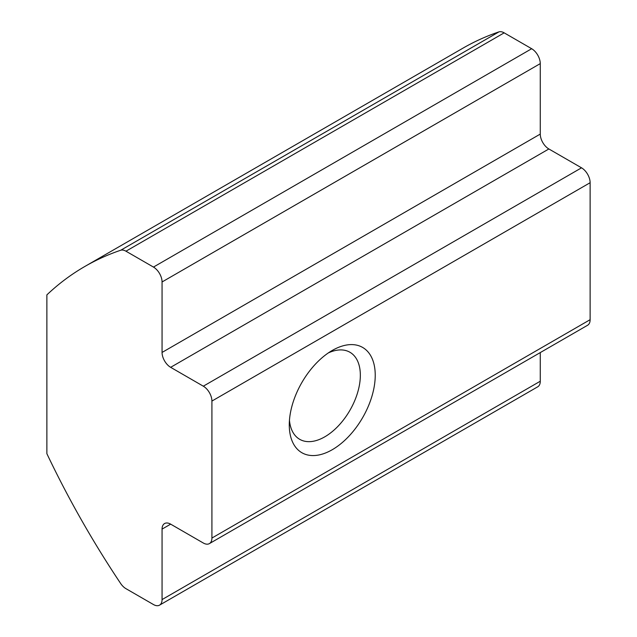 <?xml version="1.0" encoding="UTF-8"?>
<svg xmlns="http://www.w3.org/2000/svg" width="637" height="637" viewBox="0 0 637 637"><rect width="100%" height="100%" fill="white"/><g stroke="black" fill="none" stroke-linecap="round" stroke-linejoin="round"><path stroke-width="0.96" d="M170.652 524.147L203.314 543.011A12.159 7.015 -120 0 0 209.398 543.608A12.159 7.015 -120 0 0 211.914 538.05L211.914 401.071A12.159 7.015 -120 0 0 203.314 386.189L170.652 367.326A12.159 7.015 -120 0 1 162.061 352.444L162.061 281.968A12.159 7.015 -120 0 0 153.461 267.078L125.959 251.201A12.159 7.015 -120 0 0 120.799 250.206A595.651 343.9 -120 0 0 84.856 266.465A595.651 343.9 -120 0 0 46.875 294.875L46.875 453.679A595.651 343.9 -120 0 0 120.799 583.707A12.159 7.015 -120 0 0 125.959 588.668L153.461 604.545A12.159 7.015 -120 0 0 159.545 605.15A12.159 7.015 -120 0 0 162.061 599.584L162.061 529.116L170.652 524.147A12.159 7.015 -120 0 0 164.577 523.55A12.159 7.015 -120 0 0 162.061 529.116M120.799 250.206L499.01 31.85A595.651 343.9 -120 0 0 463.067 48.101L84.856 266.465M162.061 352.444L540.272 134.081L540.272 63.612A12.159 7.015 -120 0 0 531.672 48.723L504.17 32.845A12.159 7.015 -120 0 0 499.01 31.85M159.545 605.15L537.747 386.794A12.159 7.015 -120 0 0 540.272 381.229L540.272 352.587M209.398 543.608L587.609 325.252A12.159 7.015 -120 0 0 590.125 319.686L590.125 182.715A12.159 7.015 -120 0 0 581.525 167.826L548.863 148.97A12.159 7.015 -120 0 1 540.272 134.081M332.251 449.714A60.778 35.091 -60 0 1 289.278 424.895A60.778 35.091 -60 0 1 332.251 350.454A60.778 35.091 -60 0 1 375.233 375.273A60.778 35.091 -60 0 1 332.251 449.714M328.35 352.914A50.251 29.015 -60 0 1 349.936 352.261A50.251 29.015 -60 0 1 357.636 392.535A50.251 29.015 -60 0 1 324.806 436.815A50.251 29.015 -60 0 1 299.685 439.307A50.251 29.015 -60 0 1 289.453 420.293M153.461 267.078L531.672 48.723M162.061 281.968L540.272 63.612M125.959 251.201L504.17 32.845M162.061 599.584L540.272 381.229M211.914 538.05L590.125 319.686M211.914 401.071L590.125 182.715M203.314 386.189L581.525 167.826M170.652 367.326L548.863 148.97"/></g></svg>
